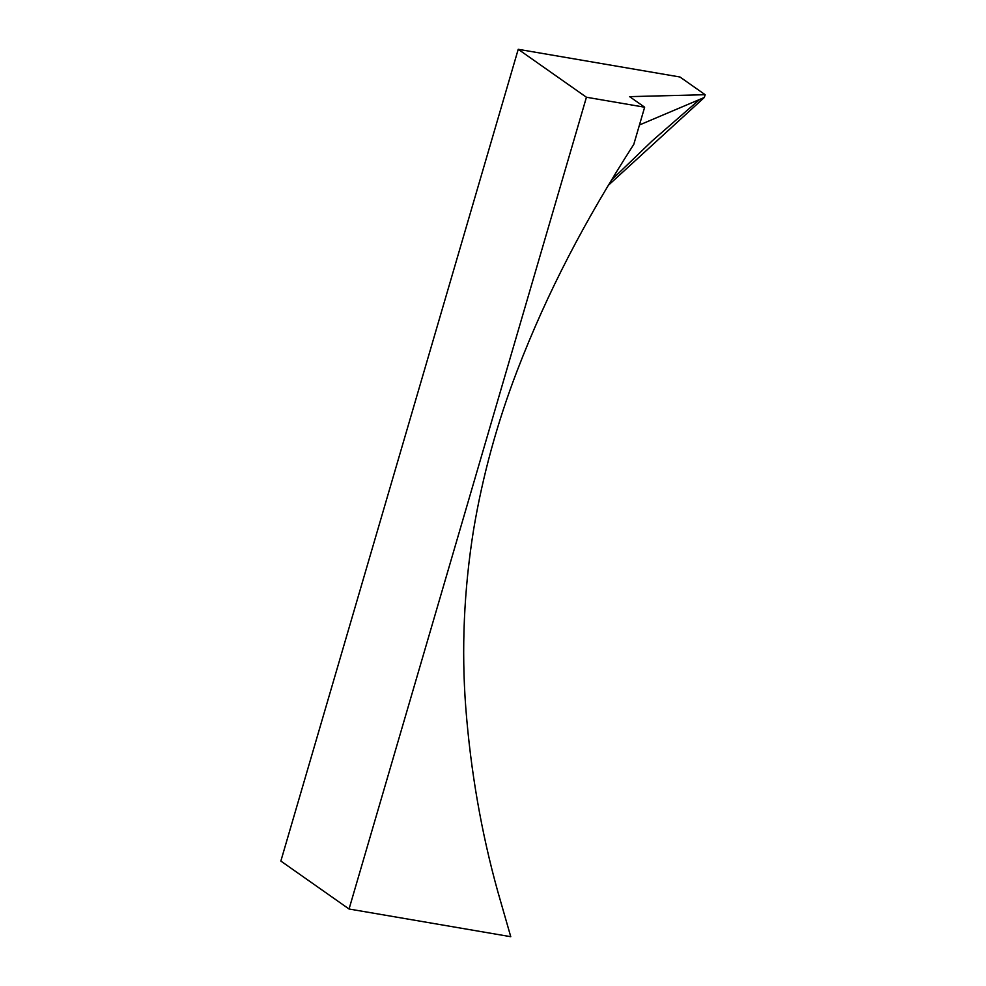 <?xml version="1.0" encoding="UTF-8"?>
<svg xmlns="http://www.w3.org/2000/svg" width="986" height="986" viewBox="0 0 986 986"><rect width="100%" height="100%" fill="white"/><g stroke="black" fill="none" stroke-linecap="round" stroke-linejoin="round"><path stroke-width="1.48" d="M644.647 107.215L629.61 96.64L705.15 94.705L679.97 77.007L518.229 49.3L586.436 97.244L644.647 107.215L633.801 144.326C584.969 220.482 547.575 291.609 517.083 370.933C497.08 423.142 482.585 476.078 473.588 529.753C463.938 589.875 461.337 649.232 465.786 707.837C470.729 771.286 481.365 832.43 497.708 891.27L510.76 936.7L349.056 909.006L280.85 861.061L518.229 49.3M586.436 97.244L349.056 909.006M611.505 180.019L652.214 140.862L699.074 99.943M608.313 185.331L704.337 97.466L639.458 124.975M705.15 94.705L704.337 97.466"/></g></svg>
